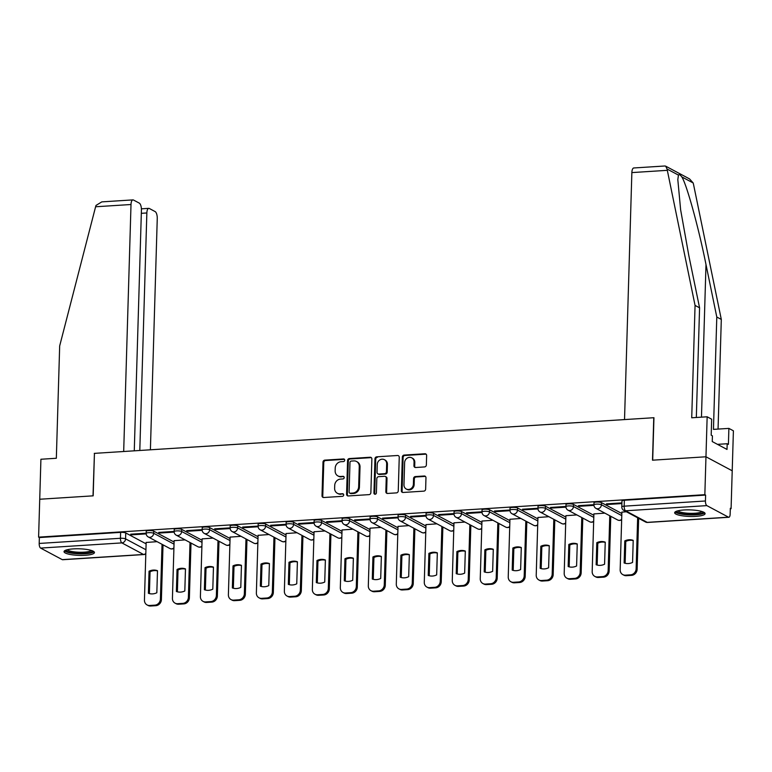 <?xml version="1.0" encoding="UTF-8"?>
<svg xmlns="http://www.w3.org/2000/svg" width="772" height="772" viewBox="0 0 772 772"><rect width="100%" height="100%" fill="white"/><g stroke="black" fill="none" stroke-linecap="round" stroke-linejoin="round"><path stroke-width="1.16" d="M344.727 460.17A1.341 1.197 -61.9 0 0 343.53 458.944L324.829 460.131A1.911 1.718 -61.9 0 0 323.005 462.119L322.011 495.759A1.911 1.718 -61.9 0 0 323.719 497.515L342.421 496.328A1.341 1.197 -61.9 0 0 343.096 493.839A1.341 1.197 -61.9 0 0 342.498 493.713L340.085 493.868A6.128 5.491 -61.9 0 1 337.374 493.289A6.128 5.491 -61.9 0 1 334.623 488.242L334.71 485.443A6.128 5.491 -61.9 0 1 340.52 479.094L342.942 478.939A1.341 1.197 -61.9 0 0 343.608 476.449A1.341 1.197 -61.9 0 0 343.019 476.324L340.597 476.478A6.128 5.491 -61.9 0 1 337.885 475.909A6.128 5.491 -61.9 0 1 335.144 470.862L335.222 468.054A6.128 5.491 -61.9 0 1 341.031 461.714L343.453 461.56A1.341 1.197 -61.9 0 0 344.727 460.17M344.466 459.35A1.341 1.197 -61.9 0 0 344.302 459.35L325.591 460.546A1.911 1.718 -61.9 0 0 323.777 462.524L322.773 496.174A1.911 1.718 -61.9 0 0 323.285 497.486M343.434 494.119A1.341 1.197 -61.9 0 0 343.27 494.119L340.085 493.868M343.955 476.739A1.341 1.197 -61.9 0 0 343.781 476.739L340.597 476.478M73.272 548.902A15.218 3.281 -178.3 0 0 64.028 551.642A15.218 3.281 -178.3 0 0 85.209 555.28A15.218 3.281 -178.3 0 0 94.454 552.54A15.218 3.281 -178.3 0 0 73.272 548.902M683.905 509.983A15.218 3.281 -178.3 0 0 674.66 512.724A15.218 3.281 -178.3 0 0 695.842 516.362A15.218 3.281 -178.3 0 0 705.087 513.621A15.218 3.281 -178.3 0 0 683.905 509.983M424.532 466.935A1.911 1.718 -61.9 0 0 426.356 464.956L426.636 455.509A1.911 1.718 -61.9 0 0 424.928 453.753L404.152 455.075A1.911 1.718 -61.9 0 0 402.337 457.063L401.334 490.702A1.911 1.718 -61.9 0 0 403.042 492.468L423.818 491.137A1.911 1.718 -61.9 0 0 425.633 489.158L425.97 477.752A1.911 1.718 -61.9 0 0 424.262 475.996L415.375 476.565A1.911 1.718 -61.9 0 0 413.56 478.543L413.387 484.198A5.124 4.593 -61.9 0 1 406.265 489.023A5.124 4.593 -61.9 0 1 403.968 484.806L404.625 462.65A5.124 4.593 -61.9 0 1 411.756 457.835A5.124 4.593 -61.9 0 1 414.053 462.052L413.937 465.738A1.911 1.718 -61.9 0 0 415.645 467.504L424.532 466.935M134.27 450.829L141.421 210.071A5.858 2.277 86.4 0 0 139.298 203.123L133.479 200.025A5.858 2.277 86.4 0 0 132.938 199.89A5.858 2.277 86.4 0 0 131.008 204.512L95.603 206.761L59.676 345.914L56.337 458.269L40.916 459.253L39.729 499.243L93.18 495.836L94.445 453.367L653.768 417.72L652.504 460.189L705.965 456.783L704.846 494.678L38.6 537.138L39.362 537.553L39.189 543.449L120.451 538.277A3.899 0.84 1.7 0 1 125.566 538.866L145.937 549.741M94.435 453.473L93.007 495.846L39.729 499.243L38.6 537.138M371.872 459.002A1.911 1.718 -61.9 0 0 370.164 457.246L349.388 458.568A1.911 1.718 -61.9 0 0 347.574 460.546L346.57 494.196A1.911 1.718 -61.9 0 0 348.278 495.952L369.055 494.63A1.911 1.718 -61.9 0 0 370.869 492.652L371.872 459.002M376.765 456.821L397.551 455.499A1.911 1.718 -61.9 0 1 399.249 457.256L398.255 490.905A1.911 1.718 -61.9 0 1 396.441 492.883L387.544 493.453A1.911 1.718 -61.9 0 1 385.836 491.696L386.241 478.051A1.911 1.718 -61.9 0 0 384.543 476.295L378.637 476.671A1.911 1.718 -61.9 0 0 376.823 478.65L376.398 492.854A1.341 1.197 -61.9 0 1 374.536 494.119A1.341 1.197 -61.9 0 1 373.938 493.009L374.951 458.809A1.911 1.718 -61.9 0 1 376.765 456.821L397.551 455.499M707.152 416.793L711.668 419.196L711.195 435.196L712.421 435.852L712.247 441.565L727.012 449.449L727.185 443.736L728.411 444.392L728.884 428.392L733.4 430.805L732.213 470.795L705.965 456.783L652.687 460.18L653.952 417.71L624.529 419.582L631.863 172.59A5.858 2.277 -93.6 0 1 633.783 167.968L664.914 165.99L665.667 166.154L667.056 169.02L695.061 305.413L691.722 417.777L707.152 416.793L705.965 456.783L732.213 470.795L731.084 508.7L730.312 508.748M704.846 494.678L705.608 495.084L705.434 500.989A3.899 1.515 86.4 0 0 706.853 505.621L728.507 517.182A3.899 1.515 86.4 0 0 728.864 517.269A3.899 1.515 86.4 0 0 730.148 514.191L730.322 508.285L731.084 508.7M39.362 537.553L120.625 532.371A3.899 0.84 1.7 0 1 125.749 532.96L146.111 543.835M62.262 559.642L143.524 554.47A3.899 1.515 86.4 0 0 143.891 554.547L62.629 559.729A3.899 1.515 -93.6 0 1 62.262 559.642L40.607 548.081A3.899 1.515 -93.6 0 1 39.189 543.449M174.173 531.426L158.665 532.419L159.814 533.027L159.833 532.342M185.077 539.879L174.134 540.68M202.148 529.64L186.65 530.634L187.799 531.242L187.818 530.557M213.053 538.094L202.119 538.895M230.133 527.865L214.635 528.849L215.784 529.467L215.803 528.772M241.038 536.318L230.104 537.109M258.118 526.079L242.62 527.064L243.769 527.681L243.788 526.986M269.023 534.533L258.089 535.324M286.103 524.294L270.605 525.278L271.744 525.896L271.773 525.211M297.008 532.748L286.074 533.539M314.088 522.509L298.581 523.503L299.729 524.111L299.748 523.426M324.993 530.962L314.05 531.763M342.073 520.724L326.566 521.718L327.714 522.326L327.733 521.64M352.978 529.177L342.035 529.978M370.058 518.938L354.551 519.932L355.699 520.54L355.718 519.855M380.963 527.401L370.02 528.193M398.043 517.163L382.536 518.147L383.684 518.765L383.703 518.07M408.948 525.616L398.005 526.408M426.028 515.378L410.521 516.362L411.669 516.979L411.688 516.294M436.933 523.831L425.99 524.622M454.013 513.592L438.506 514.577L439.654 515.194L439.673 514.509M464.918 522.046L453.975 522.847M481.998 511.807L466.491 512.801L467.639 513.409L467.658 512.724M492.903 520.26L481.96 521.061M509.983 510.022L494.476 511.016L495.624 511.624L495.643 510.939M520.888 518.475L509.945 519.276M537.968 508.246L522.461 509.231L523.609 509.838L523.628 509.153M548.873 516.7L537.93 517.491M565.953 506.461L550.446 507.445L551.594 508.063L551.613 507.368M576.848 514.914L565.915 515.706M593.929 504.676L578.431 505.66L579.579 506.278L579.598 505.592M604.833 513.129L593.9 513.92M621.914 502.89L606.416 503.875L607.564 504.492L607.583 503.807M626.353 511.759L621.885 512.145M601.475 502.64L601.417 504.734A3.899 0.84 1.7 0 0 597.055 504.116A3.899 0.84 1.7 0 0 593.929 504.849L593.986 502.755A3.899 0.84 -178.3 0 1 597.123 502.022A3.899 0.84 -178.3 0 1 601.475 502.64L621.836 513.515M573.49 504.425L573.432 506.519A3.899 0.84 1.7 0 0 569.08 505.901A3.899 0.84 1.7 0 0 565.944 506.625L566.001 504.531A3.899 0.84 -178.3 0 1 569.138 503.807A3.899 0.84 -178.3 0 1 573.49 504.425L593.851 515.3M545.505 506.21L545.447 508.304A3.899 0.84 1.7 0 0 541.095 507.687A3.899 0.84 1.7 0 0 537.959 508.41L538.026 506.316A3.899 0.84 -178.3 0 1 541.153 505.583A3.899 0.84 -178.3 0 1 545.505 506.21L565.876 517.076M517.529 507.986L517.462 510.08A3.899 0.84 1.7 0 0 513.11 509.462A3.899 0.84 1.7 0 0 509.974 510.196L510.041 508.101A3.899 0.84 -178.3 0 1 513.168 507.368A3.899 0.84 -178.3 0 1 517.529 507.986L537.891 518.861M489.544 509.771L489.477 511.865A3.899 0.84 1.7 0 0 485.125 511.247A3.899 0.84 1.7 0 0 481.989 511.981L482.056 509.887A3.899 0.84 -178.3 0 1 485.183 509.153A3.899 0.84 -178.3 0 1 489.544 509.771L509.906 520.646M461.56 511.556L461.492 513.65A3.899 0.84 1.7 0 0 457.14 513.033A3.899 0.84 1.7 0 0 454.004 513.766L454.071 511.672A3.899 0.84 -178.3 0 1 457.198 510.939A3.899 0.84 -178.3 0 1 461.56 511.556L481.921 522.432M433.575 513.341L433.507 515.435A3.899 0.84 1.7 0 0 429.155 514.818A3.899 0.84 1.7 0 0 426.019 515.551L426.086 513.457A3.899 0.84 -178.3 0 1 429.213 512.724A3.899 0.84 -178.3 0 1 433.575 513.341L453.936 524.217M405.589 515.127L405.522 517.221A3.899 0.84 1.7 0 0 401.17 516.603A3.899 0.84 1.7 0 0 398.034 517.327L398.101 515.233A3.899 0.84 -178.3 0 1 401.228 514.509A3.899 0.84 -178.3 0 1 405.589 515.127L425.951 526.002M377.604 516.902L377.537 519.006A3.899 0.84 1.7 0 0 373.185 518.379A3.899 0.84 1.7 0 0 370.058 519.112L370.116 517.018A3.899 0.84 -178.3 0 1 373.243 516.285A3.899 0.84 -178.3 0 1 377.604 516.902L397.966 527.778M349.62 518.688L349.562 520.782A3.899 0.84 1.7 0 0 345.2 520.164A3.899 0.84 1.7 0 0 342.073 520.897L342.131 518.803A3.899 0.84 -178.3 0 1 345.267 518.07A3.899 0.84 -178.3 0 1 349.62 518.688L369.981 529.563M321.635 520.473L321.577 522.567A3.899 0.84 1.7 0 0 317.215 521.949A3.899 0.84 1.7 0 0 314.088 522.683L314.146 520.589A3.899 0.84 -178.3 0 1 317.282 519.855A3.899 0.84 -178.3 0 1 321.635 520.473L341.996 531.348M293.649 522.258L293.592 524.352A3.899 0.84 1.7 0 0 289.23 523.734A3.899 0.84 1.7 0 0 286.103 524.468L286.161 522.374A3.899 0.84 -178.3 0 1 289.297 521.64A3.899 0.84 -178.3 0 1 293.649 522.258L314.011 533.134M265.664 524.043L265.607 526.137A3.899 0.84 1.7 0 0 261.245 525.52A3.899 0.84 1.7 0 0 258.118 526.253L258.176 524.149A3.899 0.84 -178.3 0 1 261.312 523.426A3.899 0.84 -178.3 0 1 265.664 524.043L286.026 534.919M237.679 525.828L237.622 527.923A3.899 0.84 1.7 0 0 233.26 527.305A3.899 0.84 1.7 0 0 230.133 528.029L230.191 525.935A3.899 0.84 -178.3 0 1 233.327 525.211A3.899 0.84 -178.3 0 1 237.679 525.828L258.041 536.694M209.695 527.604L209.637 529.698A3.899 0.84 1.7 0 0 205.275 529.081A3.899 0.84 1.7 0 0 202.148 529.814L202.206 527.72A3.899 0.84 -178.3 0 1 205.342 526.986A3.899 0.84 -178.3 0 1 209.695 527.604L230.056 538.48M181.709 529.389L181.652 531.483A3.899 0.84 1.7 0 0 177.299 530.866A3.899 0.84 1.7 0 0 174.163 531.599L174.221 529.505A3.899 0.84 -178.3 0 1 177.357 528.772A3.899 0.84 -178.3 0 1 181.709 529.389L202.081 540.265M153.734 531.175L153.667 533.269A3.899 0.84 1.7 0 0 149.314 532.651A3.899 0.84 1.7 0 0 146.178 533.384L146.246 531.29A3.899 0.84 -178.3 0 1 149.372 530.557A3.899 0.84 -178.3 0 1 153.734 531.175L174.096 542.05M146.188 533.211L130.68 534.195L131.829 534.813L131.848 534.127M157.092 541.664L146.149 542.465M131.829 534.813L146.197 533.896M705.608 495.084L624.345 500.266A3.899 0.84 -178.3 0 0 621.971 500.97L621.798 506.876A3.899 0.84 1.7 0 1 624.172 506.171L705.434 500.989M159.814 533.027L174.183 532.111M187.799 531.242L202.167 530.325M215.784 529.467L230.153 528.55M243.769 527.681L258.137 526.765M271.744 525.896L286.123 524.979M299.729 524.111L314.108 523.194M327.714 522.326L342.092 521.409M355.699 520.54L370.068 519.624M383.684 518.765L398.053 517.848M411.669 516.979L426.038 516.063M439.654 515.194L454.023 514.277M467.639 513.409L482.008 512.492M495.624 511.624L509.993 510.707M523.609 509.838L537.978 508.931M551.594 508.063L565.963 507.146M579.579 506.278L593.948 505.361M607.564 504.492L621.894 503.576M337.885 475.909L338.657 476.314A6.128 5.491 -61.9 0 0 341.359 476.893M337.374 493.289L338.136 493.694A6.128 5.491 -61.9 0 0 340.848 494.273M371.371 457.68A1.911 1.718 -61.9 0 0 370.936 457.651L350.15 458.973A1.911 1.718 -61.9 0 0 348.336 460.961L347.342 494.611A1.911 1.718 -61.9 0 0 347.844 495.923M351.25 461.067A1.341 1.197 -61.9 0 0 349.977 462.447L349.098 491.986A1.341 1.197 -61.9 0 0 350.295 493.212L352.843 493.047A6.128 5.491 -61.9 0 0 358.662 486.707L359.26 466.52A6.128 5.491 -61.9 0 0 356.51 461.473A6.128 5.491 -61.9 0 0 353.798 460.903L351.25 461.067M349.697 493.086L350.469 493.501A1.341 1.197 -61.9 0 0 351.057 493.626L350.295 493.212M356.51 461.473L357.272 461.888A6.128 5.491 -61.9 0 1 360.022 466.935L359.424 487.122A6.128 5.491 -61.9 0 1 353.615 493.462L351.057 493.626M385.382 476.469L386.154 476.884A1.911 1.718 -61.9 0 1 387.013 478.457L386.608 492.102A1.911 1.718 -61.9 0 0 387.11 493.424M377.537 457.236A1.911 1.718 -61.9 0 0 375.723 459.215L374.7 493.424A1.341 1.197 -61.9 0 0 374.96 494.244M386.666 463.885A5.124 4.593 -61.9 0 0 384.369 459.668A5.124 4.593 -61.9 0 0 377.247 464.493L377.016 472.29A1.911 1.718 -61.9 0 0 378.714 474.047L384.62 473.68A1.911 1.718 -61.9 0 0 386.434 471.692L386.666 463.885L387.428 464.3A5.124 4.593 -61.9 0 0 385.132 460.083L384.369 459.668M377.875 473.873L378.637 474.278A1.911 1.718 -61.9 0 0 379.486 474.462L378.714 474.047M387.428 464.3L387.197 472.107A1.911 1.718 -61.9 0 1 385.382 474.085L379.486 474.462M411.756 457.835L412.518 458.24A5.124 4.593 -61.9 0 1 414.815 462.457L414.699 466.153A1.911 1.718 -61.9 0 0 415.211 467.465M406.265 489.023L407.037 489.429A5.124 4.593 -61.9 0 0 414.159 484.613L413.387 484.198M425.468 476.44A1.911 1.718 -61.9 0 0 425.034 476.411L416.137 476.971A1.911 1.718 -61.9 0 0 414.323 478.958L414.159 484.613M426.125 454.197A1.911 1.718 -61.9 0 0 425.69 454.168L404.914 455.49A1.911 1.718 -61.9 0 0 403.1 457.468L402.096 491.117A1.911 1.718 -61.9 0 0 402.608 492.43M149.054 571.222L148.398 593.282A12.198 10.924 -61.9 0 0 156.832 592.751L157.488 570.691A12.198 10.924 -61.9 0 0 149.054 571.222L150.048 571.753L149.401 593.6M146.149 542.359L144.441 600.114A5.858 5.24 -61.9 0 0 147.066 604.93A5.858 5.24 -61.9 0 0 149.652 605.48L154.854 605.152A5.858 5.24 -61.9 0 0 160.402 599.091L162.033 544.308M157.478 570.904A12.198 10.924 -61.9 0 0 150.048 571.753M163.027 544.839L161.396 599.622A5.858 5.24 118.1 0 1 155.847 605.682L150.646 606.01A5.858 5.24 118.1 0 1 148.06 605.46L147.066 604.93M177.039 569.447L176.383 591.497A12.198 10.924 -61.9 0 0 184.817 590.966L185.473 568.906A12.198 10.924 -61.9 0 0 177.039 569.447L178.033 569.977L177.386 591.815M174.134 540.583L172.426 598.329A5.858 5.24 -61.9 0 0 175.041 603.144A5.858 5.24 -61.9 0 0 177.637 603.694L182.839 603.366A5.858 5.24 -61.9 0 0 188.387 597.306L190.008 542.523M185.463 569.128A12.198 10.924 -61.9 0 0 178.033 569.977M191.012 543.054L189.381 597.837A5.858 5.24 118.1 0 1 183.832 603.897L178.631 604.225A5.858 5.24 118.1 0 1 176.045 603.675L175.041 603.144M205.024 567.661L204.368 589.721A12.198 10.924 -61.9 0 0 212.802 589.181L213.458 567.121A12.198 10.924 -61.9 0 0 205.024 567.661L206.018 568.192L205.371 590.03M202.119 538.798L200.402 596.544A5.858 5.24 -61.9 0 0 203.026 601.359A5.858 5.24 -61.9 0 0 205.622 601.909L210.824 601.581A5.858 5.24 -61.9 0 0 216.372 595.53L217.994 540.738M213.448 567.343A12.198 10.924 -61.9 0 0 206.018 568.192M218.997 541.269L217.366 596.061A5.858 5.24 118.1 0 1 211.817 602.112L206.616 602.449A5.858 5.24 118.1 0 1 204.02 601.899L203.026 601.359M95.603 206.761L96.027 205.41L101.807 201.878L132.938 199.89M150.395 449.806L157.256 218.524A5.858 2.277 86.4 0 0 155.133 211.586L149.314 208.479A5.858 2.277 86.4 0 0 148.774 208.353A5.858 2.277 86.4 0 0 146.854 212.966L141.324 213.323M139.8 450.481L146.854 212.966M94.261 453.376L123.684 451.504L131.008 204.512M728.884 428.392L713.453 429.377L716.792 317.022L721.309 319.434L693.517 184.344L693.169 182.964L689.55 178.911L665.667 166.154M716.792 317.022L705.994 264.535C698.563 227.383 686.52 183.775 681.782 176.885C680.219 174.781 679.109 174.192 678.453 175.099L677.816 179.625L680.634 209.83L688.778 255.349L699.577 307.825L696.325 417.478M721.309 319.434L718.057 429.087M695.061 305.413L699.577 307.825M727.185 443.736L717.477 444.354M92.437 550.832A13.172 2.837 1.7 0 1 82.16 553.418A13.172 2.837 1.7 0 1 67.174 551.333A13.172 2.837 1.7 0 1 66.141 550.05M67.299 549.722A12.198 2.625 -178.3 0 0 68.1 550.33A12.198 2.625 -178.3 0 0 80.655 552.269A12.198 2.625 -178.3 0 0 91.299 550.426M64.52 550.841A15.122 3.262 -178.3 0 0 65.379 551.449A15.122 3.262 -178.3 0 0 80.606 553.852A15.122 3.262 -178.3 0 0 94.01 551.719M703.07 511.913A13.172 2.837 1.7 0 1 692.793 514.499A13.172 2.837 1.7 0 1 677.806 512.415A13.172 2.837 1.7 0 1 676.774 511.132M677.932 510.803A12.198 2.625 -178.3 0 0 678.733 511.411A12.198 2.625 -178.3 0 0 691.287 513.351A12.198 2.625 -178.3 0 0 701.931 511.508M675.153 511.923A15.122 3.262 -178.3 0 0 676.011 512.531A15.122 3.262 -178.3 0 0 691.239 514.934A15.122 3.262 -178.3 0 0 704.643 512.801M233.009 565.876L232.353 587.936A12.198 10.924 -61.9 0 0 240.787 587.395L241.443 565.336A12.198 10.924 -61.9 0 0 233.009 565.876L234.003 566.407L233.356 588.245M230.104 537.013L228.387 594.758A5.858 5.24 -61.9 0 0 231.011 599.583A5.858 5.24 -61.9 0 0 233.598 600.133L238.809 599.796A5.858 5.24 -61.9 0 0 244.357 593.745L245.978 538.952M241.433 565.558A12.198 10.924 -61.9 0 0 234.003 566.407M246.972 539.483L245.351 594.276A5.858 5.24 118.1 0 1 239.802 600.327L234.601 600.664A5.858 5.24 118.1 0 1 232.005 600.114L231.011 599.583M260.994 564.091L260.338 586.151A12.198 10.924 -61.9 0 0 268.772 585.61L269.418 563.55A12.198 10.924 -61.9 0 0 260.994 564.091L261.988 564.621L261.341 586.459M258.089 535.228L256.372 592.973A5.858 5.24 -61.9 0 0 258.996 597.798A5.858 5.24 -61.9 0 0 261.583 598.348L266.794 598.01A5.858 5.24 -61.9 0 0 272.342 591.96L273.963 537.167M269.418 563.772A12.198 10.924 -61.9 0 0 261.988 564.621M274.957 537.698L273.336 592.491A5.858 5.24 118.1 0 1 267.787 598.551L262.586 598.879A5.858 5.24 118.1 0 1 259.99 598.329L258.996 597.798M288.979 562.306L288.323 584.365A12.198 10.924 -61.9 0 0 296.757 583.825L297.403 561.775A12.198 10.924 -61.9 0 0 288.979 562.306L289.973 562.836L289.326 584.674M286.074 533.442L284.357 591.198A5.858 5.24 -61.9 0 0 286.981 596.013A5.858 5.24 -61.9 0 0 289.568 596.563L294.769 596.235A5.858 5.24 -61.9 0 0 300.327 590.175L301.948 535.382M297.403 561.987A12.198 10.924 -61.9 0 0 289.973 562.836M302.942 535.913L301.321 590.705A5.858 5.24 118.1 0 1 295.772 596.766L290.562 597.094A5.858 5.24 118.1 0 1 287.975 596.544L286.981 596.013M316.964 560.52L316.308 582.58A12.198 10.924 -61.9 0 0 324.732 582.049L325.388 559.989A12.198 10.924 -61.9 0 0 316.964 560.52L317.958 561.061L317.311 582.899M314.059 531.657L312.342 589.412A5.858 5.24 -61.9 0 0 314.966 594.228A5.858 5.24 -61.9 0 0 317.553 594.778L322.754 594.45A5.858 5.24 -61.9 0 0 328.312 588.389L329.933 533.606M325.388 560.202A12.198 10.924 -61.9 0 0 317.958 561.061M330.927 534.137L329.306 588.92A5.858 5.24 118.1 0 1 323.748 594.98L318.547 595.308A5.858 5.24 118.1 0 1 315.96 594.758L314.966 594.228M344.949 558.745L344.293 580.795A12.198 10.924 -61.9 0 0 352.717 580.264L353.373 558.204A12.198 10.924 -61.9 0 0 344.949 558.745L345.943 559.275L345.287 581.113M342.044 529.881L340.327 587.627A5.858 5.24 -61.9 0 0 342.951 592.442A5.858 5.24 -61.9 0 0 345.538 592.992L350.739 592.664A5.858 5.24 -61.9 0 0 356.297 586.604L357.918 531.821M353.373 558.426A12.198 10.924 -61.9 0 0 345.943 559.275M358.912 532.352L357.291 587.135A5.858 5.24 118.1 0 1 351.733 593.195L346.531 593.523A5.858 5.24 118.1 0 1 343.945 592.973L342.951 592.442M372.924 556.959L372.278 579.019A12.198 10.924 -61.9 0 0 380.702 578.479L381.358 556.419A12.198 10.924 -61.9 0 0 372.924 556.959L373.928 557.49L373.272 579.328M370.029 528.096L368.312 585.842A5.858 5.24 -61.9 0 0 370.936 590.667A5.858 5.24 -61.9 0 0 373.523 591.217L378.724 590.879A5.858 5.24 -61.9 0 0 384.273 584.829L385.903 530.036M381.358 556.641A12.198 10.924 -61.9 0 0 373.928 557.49M386.897 530.567L385.276 585.359A5.858 5.24 118.1 0 1 379.718 591.41L374.517 591.748A5.858 5.24 118.1 0 1 371.93 591.198L370.936 590.667M400.909 555.174L400.263 577.234A12.198 10.924 -61.9 0 0 408.687 576.694L409.343 554.634A12.198 10.924 -61.9 0 0 400.909 555.174L401.903 555.705L401.257 577.543M398.014 526.311L396.297 584.057A5.858 5.24 -61.9 0 0 398.921 588.882A5.858 5.24 -61.9 0 0 401.508 589.432L406.709 589.094A5.858 5.24 -61.9 0 0 412.258 583.043L413.888 528.251M409.334 554.856A12.198 10.924 -61.9 0 0 401.903 555.705M414.882 528.781L413.252 583.574A5.858 5.24 118.1 0 1 407.703 589.625L402.502 589.962A5.858 5.24 118.1 0 1 399.915 589.412L398.921 588.882M428.894 553.389L428.238 575.449A12.198 10.924 -61.9 0 0 436.672 574.908L437.328 552.848A12.198 10.924 -61.9 0 0 428.894 553.389L429.888 553.92L429.242 575.758M425.99 524.526L424.282 582.271A5.858 5.24 -61.9 0 0 426.906 587.096A5.858 5.24 -61.9 0 0 429.493 587.646L434.694 587.318A5.858 5.24 -61.9 0 0 440.243 581.258L441.873 526.465M437.319 553.07A12.198 10.924 -61.9 0 0 429.888 553.92M442.867 526.996L441.237 581.789A5.858 5.24 118.1 0 1 435.688 587.849L430.487 588.177A5.858 5.24 118.1 0 1 427.9 587.627L426.906 587.096M456.879 551.604L456.223 573.664A12.198 10.924 -61.9 0 0 464.657 573.123L465.313 551.073A12.198 10.924 -61.9 0 0 456.879 551.604L457.873 552.134L457.227 573.982M453.975 522.74L452.267 580.496A5.858 5.24 -61.9 0 0 454.891 585.311A5.858 5.24 -61.9 0 0 457.478 585.861L462.679 585.533A5.858 5.24 -61.9 0 0 468.228 579.473L469.858 524.68M465.304 551.285A12.198 10.924 -61.9 0 0 457.873 552.134M470.852 525.221L469.222 580.004A5.858 5.24 118.1 0 1 463.673 586.064L458.471 586.392A5.858 5.24 118.1 0 1 455.885 585.842L454.891 585.311M484.864 549.828L484.208 571.878A12.198 10.924 -61.9 0 0 492.642 571.348L493.298 549.288A12.198 10.924 -61.9 0 0 484.864 549.828L485.858 550.359L485.212 572.197M481.96 520.955L480.252 578.711A5.858 5.24 -61.9 0 0 482.876 583.526A5.858 5.24 -61.9 0 0 485.463 584.076L490.664 583.748A5.858 5.24 -61.9 0 0 496.213 577.688L497.843 522.905M493.289 549.5A12.198 10.924 -61.9 0 0 485.858 550.359M498.837 523.435L497.207 578.218A5.858 5.24 118.1 0 1 491.658 584.279L486.457 584.607A5.858 5.24 118.1 0 1 483.87 584.057L482.876 583.526M512.849 548.043L512.193 570.093A12.198 10.924 -61.9 0 0 520.627 569.562L521.283 547.502A12.198 10.924 -61.9 0 0 512.849 548.043L513.843 548.574L513.197 570.412M509.945 519.18L508.237 576.925A5.858 5.24 -61.9 0 0 510.861 581.741A5.858 5.24 -61.9 0 0 513.448 582.291L518.649 581.963A5.858 5.24 -61.9 0 0 524.198 575.902L525.828 521.119M521.274 547.724A12.198 10.924 -61.9 0 0 513.843 548.574M526.822 521.65L525.192 576.443A5.858 5.24 118.1 0 1 519.643 582.493L514.442 582.821A5.858 5.24 118.1 0 1 511.855 582.271L510.861 581.741M540.834 546.258L540.178 568.317A12.198 10.924 -61.9 0 0 548.612 567.777L549.268 545.717A12.198 10.924 -61.9 0 0 540.834 546.258L541.828 546.788L541.182 568.626M537.93 517.394L536.222 575.14A5.858 5.24 -61.9 0 0 538.846 579.965A5.858 5.24 -61.9 0 0 541.433 580.515L546.634 580.177A5.858 5.24 -61.9 0 0 552.183 574.127L553.813 519.334M549.259 545.939A12.198 10.924 -61.9 0 0 541.828 546.788M554.807 519.865L553.177 574.658A5.858 5.24 118.1 0 1 547.628 580.708L542.427 581.046A5.858 5.24 118.1 0 1 539.84 580.496L538.846 579.965M568.819 544.472L568.163 566.532A12.198 10.924 -61.9 0 0 576.597 565.992L577.253 543.932A12.198 10.924 -61.9 0 0 568.819 544.472L569.813 545.003L569.167 566.841M565.915 515.609L564.197 573.355A5.858 5.24 -61.9 0 0 566.822 578.18A5.858 5.24 -61.9 0 0 569.418 578.73L574.619 578.392A5.858 5.24 -61.9 0 0 580.168 572.341L581.789 517.549M577.244 544.154A12.198 10.924 -61.9 0 0 569.813 545.003M582.792 518.08L581.162 572.872A5.858 5.24 118.1 0 1 575.613 578.923L570.412 579.261A5.858 5.24 118.1 0 1 567.825 578.711L566.822 578.18M596.804 542.687L596.148 564.747A12.198 10.924 -61.9 0 0 604.582 564.207L605.238 542.156A12.198 10.924 -61.9 0 0 596.804 542.687L597.798 543.218L597.152 565.056M593.9 513.824L592.182 571.569A5.858 5.24 -61.9 0 0 594.807 576.394A5.858 5.24 -61.9 0 0 597.403 576.945L602.604 576.616A5.858 5.24 -61.9 0 0 608.153 570.556L609.774 515.764M605.229 542.369A12.198 10.924 -61.9 0 0 597.798 543.218M610.768 516.294L609.147 571.087A5.858 5.24 118.1 0 1 603.598 577.147L598.396 577.475A5.858 5.24 118.1 0 1 595.801 576.925L594.807 576.394M624.789 540.902L624.133 562.962A12.198 10.924 -61.9 0 0 632.567 562.431L633.214 540.371A12.198 10.924 -61.9 0 0 624.789 540.902L625.783 541.433L625.137 563.28M621.885 512.039L620.167 569.794A5.858 5.24 -61.9 0 0 622.792 574.609A5.858 5.24 -61.9 0 0 625.378 575.159L630.589 574.831A5.858 5.24 -61.9 0 0 636.138 568.771L637.653 517.79M633.214 540.583A12.198 10.924 -61.9 0 0 625.783 541.433M638.647 518.321L637.132 569.302A5.858 5.24 118.1 0 1 631.583 575.362L626.381 575.69A5.858 5.24 118.1 0 1 623.786 575.14L622.792 574.609M344.302 459.35L343.53 458.944M343.27 494.119L342.498 493.713M343.781 476.739L343.019 476.324M706.853 505.621L625.59 510.794L647.245 522.364L728.507 517.182M125.749 532.96L125.566 538.866A3.899 3.493 -61.9 0 1 121.87 542.899L40.607 548.081M145.821 553.456A3.899 3.493 -61.9 0 1 143.524 554.47L121.87 542.899A3.899 1.515 -93.6 0 1 120.451 538.277L120.625 532.371M593.929 504.849A3.899 3.899 0 0 0 595.994 508.401A3.899 3.493 118.1 0 0 601.417 504.734L621.778 515.609M565.944 506.625A3.899 3.899 0 0 0 568.009 510.186A3.899 3.493 118.1 0 0 573.432 506.519L593.793 517.394M537.959 508.41A3.899 3.899 0 0 0 540.024 511.971A3.899 3.493 118.1 0 0 545.447 508.304L565.808 519.17M509.974 510.196A3.899 3.899 0 0 0 512.039 513.756A3.899 3.493 118.1 0 0 517.462 510.08L537.823 520.955M481.989 511.981A3.899 3.899 0 0 0 484.054 515.542A3.899 3.493 118.1 0 0 489.477 511.865L509.838 522.74M454.004 513.766A3.899 3.899 0 0 0 456.069 517.317A3.899 3.493 118.1 0 0 461.492 513.65L481.853 524.526M426.019 515.551A3.899 3.899 0 0 0 428.084 519.102A3.899 3.493 118.1 0 0 433.507 515.435L453.868 526.311M398.034 517.327A3.899 3.899 0 0 0 400.099 520.888A3.899 3.493 118.1 0 0 405.522 517.221L425.893 528.096M370.058 519.112A3.899 3.899 0 0 0 372.114 522.673A3.899 3.493 118.1 0 0 377.537 519.006L397.908 529.872M342.073 520.897A3.899 3.899 0 0 0 344.129 524.458A3.899 3.493 118.1 0 0 349.562 520.782L369.923 531.657M314.088 522.683A3.899 3.899 0 0 0 316.144 526.243A3.899 3.493 118.1 0 0 321.577 522.567L341.938 533.442M286.103 524.468A3.899 3.899 0 0 0 288.159 528.019A3.899 3.493 118.1 0 0 293.592 524.352L313.953 535.228M258.118 526.253A3.899 3.899 0 0 0 260.183 529.804A3.899 3.493 118.1 0 0 265.607 526.137L285.968 537.013M230.133 528.029A3.899 3.899 0 0 0 232.198 531.59A3.899 3.493 118.1 0 0 237.622 527.923L257.983 538.798M202.148 529.814A3.899 3.899 0 0 0 204.213 533.375A3.899 3.493 118.1 0 0 209.637 529.698L229.998 540.574M174.163 531.599A3.899 3.899 0 0 0 176.228 535.16A3.899 3.493 118.1 0 0 181.652 531.483L202.013 542.359M146.178 533.384A3.899 3.899 0 0 0 148.243 536.945A3.899 3.493 118.1 0 0 153.667 533.269L174.028 544.144M173.922 547.869A3.899 3.493 118.1 0 1 171.625 548.873A3.899 3.493 -61.9 0 1 169.898 548.506A3.899 3.899 0 0 0 173.903 548.303M201.907 546.084A3.899 3.493 118.1 0 1 199.61 547.087A3.899 3.493 -61.9 0 1 197.883 546.721A3.899 3.899 0 0 0 201.888 546.528M229.892 544.299A3.899 3.493 118.1 0 1 227.595 545.302A3.899 3.493 -61.9 0 1 225.868 544.936A3.899 3.899 0 0 0 229.873 544.742M257.877 542.513A3.899 3.493 118.1 0 1 255.58 543.527A3.899 3.493 -61.9 0 1 253.853 543.16A3.899 3.899 0 0 0 257.858 542.957M285.852 540.738A3.899 3.493 118.1 0 1 283.556 541.741A3.899 3.493 -61.9 0 1 281.838 541.375A3.899 3.899 0 0 0 285.843 541.172M313.837 538.952A3.899 3.493 118.1 0 1 311.541 539.956A3.899 3.493 -61.9 0 1 309.823 539.589A3.899 3.899 0 0 0 313.828 539.387M341.822 537.167A3.899 3.493 118.1 0 1 339.526 538.171A3.899 3.493 -61.9 0 1 337.808 537.804A3.899 3.899 0 0 0 341.813 537.601M369.807 535.382A3.899 3.493 118.1 0 1 367.511 536.386A3.899 3.493 -61.9 0 1 365.783 536.019A3.899 3.899 0 0 0 369.798 535.826M397.792 533.597A3.899 3.493 118.1 0 1 395.496 534.6A3.899 3.493 -61.9 0 1 393.768 534.234A3.899 3.899 0 0 0 397.783 534.041M425.777 531.812A3.899 3.493 118.1 0 1 423.481 532.825A3.899 3.493 -61.9 0 1 421.753 532.458A3.899 3.899 0 0 0 425.768 532.255M453.762 530.036A3.899 3.493 118.1 0 1 451.466 531.039A3.899 3.493 -61.9 0 1 449.738 530.673A3.899 3.899 0 0 0 453.753 530.47M481.747 528.251A3.899 3.493 118.1 0 1 479.451 529.254A3.899 3.493 -61.9 0 1 477.723 528.888A3.899 3.899 0 0 0 481.738 528.685M509.732 526.465A3.899 3.493 118.1 0 1 507.436 527.469A3.899 3.493 -61.9 0 1 505.708 527.102A3.899 3.899 0 0 0 509.713 526.9M537.717 524.68A3.899 3.493 118.1 0 1 535.421 525.684A3.899 3.493 -61.9 0 1 533.693 525.317A3.899 3.899 0 0 0 537.698 525.124M565.702 522.895A3.899 3.493 118.1 0 1 563.406 523.899A3.899 3.493 -61.9 0 1 561.678 523.532A3.899 3.899 0 0 0 565.683 523.339M593.687 521.119A3.899 3.493 118.1 0 1 591.391 522.123A3.899 3.493 -61.9 0 1 589.663 521.756A3.899 3.899 0 0 0 593.668 521.554M621.672 519.334A3.899 3.493 118.1 0 1 619.376 520.338A3.899 3.493 -61.9 0 1 617.648 519.971A3.899 3.899 0 0 0 621.653 519.768M624.345 500.266L624.172 506.171A3.899 1.515 -93.6 0 0 625.59 510.794A3.899 3.493 118.1 0 1 623.863 510.427L645.517 521.997A3.899 3.899 0 0 0 647.602 522.451L728.864 517.269M647.602 522.451A3.899 1.515 86.4 0 1 647.245 522.364A3.899 3.493 118.1 0 1 645.517 521.997M322.773 496.174L322.011 495.759M323.777 462.524L323.005 462.119M325.591 460.546L324.829 460.131M347.342 494.611L346.57 494.196M348.336 460.961L347.574 460.546M350.15 458.973L349.388 458.568M370.936 457.651L370.164 457.246M353.615 493.462L352.843 493.047M359.424 487.122L358.662 486.707M360.022 466.935L359.26 466.52M386.608 492.102L385.836 491.696M387.013 478.457L386.241 478.051M374.7 493.424L373.938 493.009M375.723 459.215L374.951 458.809M385.382 474.085L384.62 473.68M387.197 472.107L386.434 471.692M414.699 466.153L413.937 465.738M414.815 462.457L414.053 462.052M414.323 478.958L413.56 478.543M416.137 476.971L415.375 476.565M425.034 476.411L424.262 475.996M402.096 491.117L401.334 490.702M403.1 457.468L402.337 457.063M404.914 455.49L404.152 455.075M425.69 454.168L424.928 453.753M161.396 599.622L160.402 599.091M155.847 605.682L154.854 605.152M150.646 606.01L149.652 605.48M189.381 597.837L188.387 597.306M183.832 603.897L182.839 603.366M178.631 604.225L177.637 603.694M217.366 596.061L216.372 595.53M211.817 602.112L210.824 601.581M206.616 602.449L205.622 601.909M693.169 182.964L681.782 176.885M678.453 175.099L667.056 169.02M667.269 170.332L631.863 172.59M701.468 417.15L705.994 264.535M245.351 594.276L244.357 593.745M239.802 600.327L238.809 599.796M234.601 600.664L233.598 600.133M273.336 592.491L272.342 591.96M267.787 598.551L266.794 598.01M262.586 598.879L261.583 598.348M301.321 590.705L300.327 590.175M295.772 596.766L294.769 596.235M290.562 597.094L289.568 596.563M329.306 588.92L328.312 588.389M323.748 594.98L322.754 594.45M318.547 595.308L317.553 594.778M357.291 587.135L356.297 586.604M351.733 593.195L350.739 592.664M346.531 593.523L345.538 592.992M385.276 585.359L384.273 584.829M379.718 591.41L378.724 590.879M374.517 591.748L373.523 591.217M413.252 583.574L412.258 583.043M407.703 589.625L406.709 589.094M402.502 589.962L401.508 589.432M441.237 581.789L440.243 581.258M435.688 587.849L434.694 587.318M430.487 588.177L429.493 587.646M469.222 580.004L468.228 579.473M463.673 586.064L462.679 585.533M458.471 586.392L457.478 585.861M497.207 578.218L496.213 577.688M491.658 584.279L490.664 583.748M486.457 584.607L485.463 584.076M525.192 576.443L524.198 575.902M519.643 582.493L518.649 581.963M514.442 582.821L513.448 582.291M553.177 574.658L552.183 574.127M547.628 580.708L546.634 580.177M542.427 581.046L541.433 580.515M581.162 572.872L580.168 572.341M575.613 578.923L574.619 578.392M570.412 579.261L569.418 578.73M609.147 571.087L608.153 570.556M603.598 577.147L602.604 576.616M598.396 577.475L597.403 576.945M637.132 569.302L636.138 568.771M631.583 575.362L630.589 574.831M626.381 575.69L625.378 575.159M169.898 548.506L148.243 536.945M197.883 546.721L176.228 535.16M225.868 544.936L204.213 533.375M253.853 543.16L232.198 531.59M281.838 541.375L260.183 529.804M309.823 539.589L288.159 528.019M337.808 537.804L316.144 526.243M365.783 536.019L344.129 524.458M393.768 534.234L372.114 522.673M421.753 532.458L400.099 520.888M449.738 530.673L428.084 519.102M477.723 528.888L456.069 517.317M505.708 527.102L484.054 515.542M533.693 525.317L512.039 513.756M561.678 523.532L540.024 511.971M589.663 521.756L568.009 510.186M617.648 519.971L595.994 508.401M621.798 506.876A3.899 3.899 0 0 0 623.863 510.427M143.891 554.547A3.899 3.899 0 0 0 145.811 553.9M148.774 208.353L141.401 208.826"/></g></svg>

